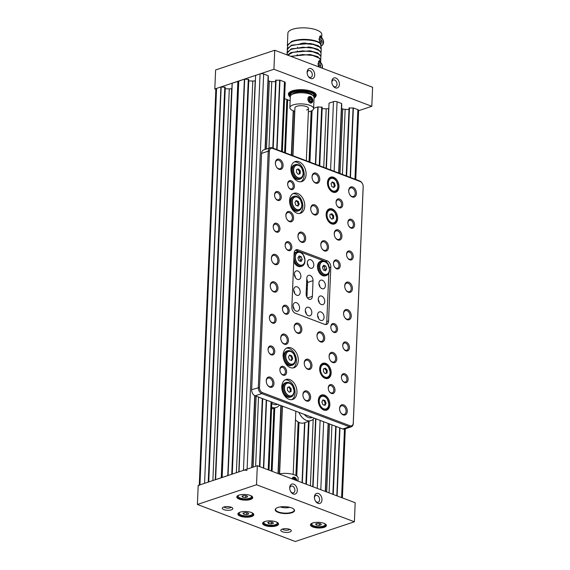<?xml version="1.0" encoding="UTF-8"?>
<svg xmlns="http://www.w3.org/2000/svg" width="570" height="570" viewBox="0 0 570 570"><rect width="100%" height="100%" fill="white"/><g stroke="black" fill="none" stroke-linecap="round" stroke-linejoin="round"><path stroke-width="0.85" d="M350.457 177.462L353.371 107.944L349.168 108.022M277.056 149.689L279.97 80.171L275.766 80.256M204.566 483.381L220.889 86.968L225.1 87.303M284.565 98.646L290.151 100.762M322.007 107.231L317.804 106.896L313.621 108.286M328.819 108.442L328.584 108.521A3.399 1.204 2.4 0 1 326.204 108.806L322.143 108.685A1.696 0.606 2.4 0 1 322.064 108.685M326.418 168.364L329.04 103.206M329.154 103.106L333.471 101.667L330.607 169.946M338.644 172.988L341.558 103.469L337.07 101.773A2.544 0.905 -177.6 0 0 333.471 101.667M341.558 103.469L338.901 173.088L341.758 104.873M341.608 108.514L342.734 108.941L340.026 173.515M342.428 174.42L345.156 109.362A3.399 1.204 2.4 0 1 342.734 108.941M345.156 109.362L348.99 109.476M353.371 107.944L357.867 109.639A2.544 0.905 2.4 0 1 358.644 110.338L355.751 179.457M220.889 86.968L216.571 88.407A2.544 0.905 -177.6 0 0 215.866 88.991L199.265 485.084M225.15 88.756A1.696 0.606 -177.6 0 0 225.228 88.756L208.748 481.921M212.881 480.546L229.297 88.877L225.228 88.756M229.297 88.877A3.399 1.204 -177.6 0 0 231.669 88.592L215.282 479.748M232.125 83.277L215.51 479.669L232.239 83.177L238.559 81.246L221.951 477.518M248.606 79.458L244.395 79.123L238.559 81.246M255.41 80.676L255.182 80.755A3.399 1.204 2.4 0 1 252.802 81.033L248.741 80.919A1.696 0.606 2.4 0 1 248.655 80.912M239.015 471.889L255.631 75.432M255.752 75.34L260.062 73.901L243.447 470.35A2.544 0.905 2.4 0 1 247.045 470.457M265.057 149.468L268.149 75.703L263.661 74A2.544 0.905 -177.6 0 0 260.062 73.901M268.149 75.703L265.321 149.383L268.356 77.1M268.199 80.74L269.332 81.168L266.489 148.991M268.962 148.172L271.748 81.596A3.399 1.204 2.4 0 1 269.332 81.168M271.748 81.596L275.588 81.71M279.97 80.171L284.459 81.873A2.544 0.905 2.4 0 1 285.242 82.564L282.342 151.691M239.129 471.789L243.447 470.35M222.029 477.532L228.078 475.537M221.474 477.717L215.51 479.726M204.274 483.417L199.956 484.856A2.544 0.905 2.4 0 0 199.251 485.441M287.016 99.743L284.801 152.618M274.092 408.177L271.455 471.069M307.116 72.162A5.265 3.598 -108.4 0 1 311.12 68.678A5.265 3.598 -108.4 0 1 314.704 75.026A5.265 3.598 -108.4 0 1 312.317 78.66A5.265 3.598 -108.4 0 1 308.299 76.409A5.265 3.598 -108.4 0 1 307.13 72.917A5.265 3.598 -108.4 0 1 307.116 72.162M308.121 76.116A3.562 2.437 71.6 0 0 310.864 77.37A3.562 2.437 71.6 0 0 312.303 74.962A3.562 2.437 71.6 0 0 308.605 70.602A3.562 2.437 71.6 0 0 307.166 73.017A3.562 2.437 71.6 0 0 307.166 73.252M331.833 81.51A5.265 3.598 -108.4 0 1 335.83 78.026A5.265 3.598 -108.4 0 1 339.414 84.381A5.265 3.598 -108.4 0 1 337.027 88.008A5.265 3.598 -108.4 0 1 333.008 85.757A5.265 3.598 -108.4 0 1 331.847 82.265A5.265 3.598 -108.4 0 1 331.833 81.51M332.83 85.471A3.562 2.437 71.6 0 0 335.58 86.718A3.562 2.437 71.6 0 0 337.02 84.31A3.562 2.437 71.6 0 0 333.322 79.957A3.562 2.437 71.6 0 0 331.882 82.365A3.562 2.437 71.6 0 0 331.875 82.6M288.783 95.325A13.922 4.945 2.4 0 1 289.51 92.233A13.922 4.945 2.4 0 1 292.267 90.851A13.922 4.945 2.4 0 1 315.246 93.309A13.922 4.945 2.4 0 1 315.709 96.451M289.681 92.098A13.58 4.824 -177.6 0 0 288.741 93.758L288.705 94.713A13.58 4.824 2.4 0 1 292.488 91.578A13.58 4.824 2.4 0 1 307.437 91.008A13.58 4.824 2.4 0 1 315.844 95.846A13.58 4.824 2.4 0 1 314.747 97.634A13.58 4.824 2.4 0 1 314.668 97.698M358.63 110.694L371.804 106.298L273.935 69.269L214.812 88.991L215.845 89.383M371.804 106.298L372.602 87.267L274.733 50.238L215.61 69.96L214.812 88.991M273.935 69.269L274.733 50.238M315.844 95.846L315.887 94.898A13.58 4.824 -177.6 0 0 315.089 93.166M289.824 531.995A5.265 1.867 2.4 0 1 283.133 532.01A5.265 1.867 2.4 0 1 281.202 529.644A5.265 1.867 2.4 0 1 282.243 529.124A5.265 1.867 2.4 0 1 290.928 530.05A5.265 1.867 2.4 0 1 289.824 531.995M282.57 529.024A3.562 1.268 -177.6 0 0 285.007 530.143A3.562 1.268 -177.6 0 0 288.669 529.943A3.562 1.268 -177.6 0 0 289.61 529.316M231.349 509.872A5.265 1.867 2.4 0 1 224.651 509.886A5.265 1.867 2.4 0 1 222.72 507.521A5.265 1.867 2.4 0 1 223.761 507.001A5.265 1.867 2.4 0 1 232.446 507.927A5.265 1.867 2.4 0 1 231.349 509.872M224.095 506.901A3.562 1.268 -177.6 0 0 226.532 508.02A3.562 1.268 -177.6 0 0 230.187 507.82A3.562 1.268 -177.6 0 0 231.128 507.193M322 499.861A5.265 3.598 -108.4 0 1 319.613 503.488A5.265 3.598 -108.4 0 1 315.595 501.237A5.265 3.598 -108.4 0 1 314.433 497.745A5.265 3.598 -108.4 0 1 314.419 496.99A5.265 3.598 -108.4 0 1 318.416 493.506A5.265 3.598 -108.4 0 1 322 499.861M315.417 500.952A3.562 2.437 71.6 0 0 318.167 502.199A3.562 2.437 71.6 0 0 319.606 499.79A3.562 2.437 71.6 0 0 315.908 495.437A3.562 2.437 71.6 0 0 314.469 497.845A3.562 2.437 71.6 0 0 314.462 498.08M297.291 490.514A5.265 3.598 -108.4 0 1 294.904 494.14A5.265 3.598 -108.4 0 1 290.885 491.889A5.265 3.598 -108.4 0 1 289.717 488.397A5.265 3.598 -108.4 0 1 289.703 487.642A5.265 3.598 -108.4 0 1 293.707 484.158A5.265 3.598 -108.4 0 1 297.291 490.514M290.707 491.604A3.562 2.437 71.6 0 0 293.45 492.851A3.562 2.437 71.6 0 0 294.889 490.442A3.562 2.437 71.6 0 0 291.192 486.089A3.562 2.437 71.6 0 0 289.752 488.497A3.562 2.437 71.6 0 0 289.752 488.732M250.522 499.47A7.98 2.836 2.4 0 1 240.369 499.498A7.98 2.836 2.4 0 1 237.441 495.907A7.98 2.836 2.4 0 1 239.022 495.116A7.98 2.836 2.4 0 1 252.189 496.527A7.98 2.836 2.4 0 1 250.522 499.47M237.612 495.779A7.638 2.715 -177.6 0 0 237.148 496.655A7.638 2.715 -177.6 0 0 241.88 499.384A7.638 2.715 -177.6 0 0 250.287 499.056A7.638 2.715 -177.6 0 0 252.417 497.297A7.638 2.715 -177.6 0 0 252.026 496.385M291.861 512.765A9.676 3.434 2.4 0 1 279.549 512.801A9.676 3.434 2.4 0 1 275.994 508.447A9.676 3.434 2.4 0 1 277.911 507.485A9.676 3.434 2.4 0 1 293.885 509.195A9.676 3.434 2.4 0 1 291.861 512.765M276.165 508.319A9.341 3.313 -177.6 0 0 275.567 509.416A9.341 3.313 -177.6 0 0 281.352 512.751A9.341 3.313 -177.6 0 0 291.626 512.359A9.341 3.313 -177.6 0 0 294.227 510.2A9.341 3.313 -177.6 0 0 293.721 509.053M251.598 516.527A7.98 2.836 2.4 0 1 241.445 516.555A7.98 2.836 2.4 0 1 238.517 512.964A7.98 2.836 2.4 0 1 240.098 512.181A7.98 2.836 2.4 0 1 253.265 513.584A7.98 2.836 2.4 0 1 251.598 516.527M238.695 512.836A7.638 2.715 -177.6 0 0 238.224 513.712A7.638 2.715 -177.6 0 0 242.955 516.441A7.638 2.715 -177.6 0 0 251.37 516.121A7.638 2.715 -177.6 0 0 253.493 514.354A7.638 2.715 -177.6 0 0 253.109 513.442M276.315 525.875A7.98 2.836 2.4 0 1 266.161 525.903A7.98 2.836 2.4 0 1 263.233 522.32A7.98 2.836 2.4 0 1 264.808 521.529A7.98 2.836 2.4 0 1 277.982 522.932A7.98 2.836 2.4 0 1 276.315 525.875M263.404 522.191A7.638 2.715 -177.6 0 0 262.941 523.068A7.638 2.715 -177.6 0 0 267.672 525.789A7.638 2.715 -177.6 0 0 276.079 525.469A7.638 2.715 -177.6 0 0 278.21 523.702A7.638 2.715 -177.6 0 0 277.818 522.79M324.173 527.328A7.98 2.836 2.4 0 1 314.02 527.357A7.98 2.836 2.4 0 1 311.092 523.773A7.98 2.836 2.4 0 1 312.666 522.982A7.98 2.836 2.4 0 1 325.841 524.393A7.98 2.836 2.4 0 1 324.173 527.328M311.263 523.645A7.638 2.715 -177.6 0 0 310.8 524.521A7.638 2.715 -177.6 0 0 315.531 527.243A7.638 2.715 -177.6 0 0 323.938 526.922A7.638 2.715 -177.6 0 0 326.069 525.155A7.638 2.715 -177.6 0 0 325.677 524.243M197.398 504.471L198.196 485.441L257.312 465.726L355.188 502.747L354.39 521.778L295.267 541.5L197.398 504.471L256.521 484.749L354.39 521.778M257.312 465.726L256.521 484.749M289.674 507.314A6.79 2.408 2.4 0 1 287.793 507.685A6.79 2.408 2.4 0 1 280.347 506.922M297.996 481.116L298.124 478.116A11.885 4.218 -177.6 0 0 291.641 474.055A11.885 4.218 -177.6 0 0 279.129 473.976M296.828 480.667A3.399 2.316 71.6 0 0 295.438 477.781A3.399 2.316 71.6 0 0 293.336 477.161A3.399 2.316 71.6 0 0 292.04 478.857M296.571 480.574A2.544 1.738 71.6 0 0 295.517 478.316A2.544 1.738 71.6 0 0 292.959 479.206M294.811 479.904L296.236 479.334L296.315 480.474M293.123 479.27L293.087 478.743L293.115 479.22L293.087 478.743L294.597 477.824L294.277 478.508L294.597 477.824L296.236 479.334M292.944 155.703L294.947 107.844A6.79 2.408 2.4 0 1 296.849 106.269A6.79 2.408 2.4 0 1 304.323 105.992A6.79 2.408 2.4 0 1 308.52 108.407A6.79 2.408 2.4 0 1 306.617 109.982M294.804 111.3A11.885 4.218 2.4 0 1 289.859 107.63L290.322 96.529A11.885 4.218 2.4 0 1 293.657 93.779A11.885 4.218 2.4 0 1 306.731 93.288A11.885 4.218 2.4 0 1 314.077 97.52L313.607 108.621A11.885 4.218 2.4 0 1 310.28 111.371A11.885 4.218 2.4 0 1 308.377 111.87M289.859 107.63A11.885 4.218 2.4 0 1 293.187 104.88A11.885 4.218 2.4 0 1 306.261 104.388A11.885 4.218 2.4 0 1 313.607 108.621M311.384 97.185A3.399 2.316 71.6 0 0 309.289 96.565A3.399 2.316 71.6 0 0 307.914 99.066A3.399 2.316 71.6 0 0 309.332 102.393A3.399 2.316 71.6 0 0 311.427 103.013A3.399 2.316 71.6 0 0 312.802 100.512A3.399 2.316 71.6 0 0 311.384 97.185M311.469 97.727A2.544 1.738 71.6 0 0 309.033 98.147A2.544 1.738 71.6 0 0 309.93 101.631A2.544 1.738 71.6 0 0 312.36 101.203A2.544 1.738 71.6 0 0 311.469 97.727M310.329 101.396L312.36 101.203L310.849 102.123L309.211 100.612L309.04 98.154L309.068 98.624L309.04 98.154L310.543 97.235L309.211 98.539L310.287 97.89M310.194 101.268L310.073 99.543L311.491 99.073L310.237 97.919M310.073 99.543L309.232 98.767M310.465 101.674L310.849 102.123L310.465 101.674M310.565 101.61L311.619 100.968L311.491 99.073L312.189 98.738L310.543 97.235L310.23 97.912M314.049 98.14A13.416 4.767 -177.6 0 0 314.59 97.769A13.416 4.767 -177.6 0 0 309.667 91.734A13.416 4.767 -177.6 0 0 292.602 91.784A13.416 4.767 -177.6 0 0 289.795 96.729A13.416 4.767 -177.6 0 0 290.301 97.149M289.546 94.827A12.732 4.524 -177.6 0 0 290.337 96.408M314.07 97.555A12.732 4.524 -177.6 0 0 314.989 95.974A12.732 4.524 -177.6 0 0 307.109 91.428A12.732 4.524 -177.6 0 0 293.094 91.97A12.732 4.524 -177.6 0 0 289.546 94.905A12.732 4.524 -177.6 0 0 290.322 96.565M313.6 96.259A11.543 4.097 -177.6 0 0 307.622 91.599A11.543 4.097 -177.6 0 0 293.963 91.898A11.543 4.097 -177.6 0 0 290.907 95.304M313.685 96.366A11.97 4.254 -177.6 0 0 314.198 94.656A11.97 4.254 -177.6 0 0 314.184 94.599A11.97 4.254 -177.6 0 0 313.899 94.029M314.077 97.406A12.732 4.524 -177.6 0 0 314.989 95.895M314.255 94.656L314.932 95.29M314.918 95.226L314.184 94.599M289.902 93.772L290.664 93.231A11.97 4.254 -177.6 0 0 290.814 95.411M290.793 93.06A11.97 4.254 -177.6 0 0 290.707 93.174L289.938 93.715M308.719 92.874A9.341 3.313 -177.6 0 0 296.051 92.34M289.717 96.658A13.58 4.824 2.4 0 1 289.645 96.587A13.58 4.824 2.4 0 1 288.705 94.713M292.31 94.328A10.189 3.62 2.4 0 1 294.925 92.661A10.189 3.62 2.4 0 1 305.214 92.084A10.189 3.62 2.4 0 1 312.282 95.162M278.025 523.061A7.638 2.715 2.4 0 1 277.647 523.438L276.927 524.008A6.89 2.444 2.4 0 1 273.201 525.177M267.807 524.949A6.89 2.444 2.4 0 1 265.827 524.407A6.89 2.444 2.4 0 1 264.188 523.481L263.525 522.847A7.638 2.715 2.4 0 1 263.176 522.441M273.479 523.267L272.652 522.22L269.767 521.864L267.715 522.548L268.534 523.595L271.42 523.951L273.479 523.267M271.498 522.077L271.42 523.951M268.591 522.255L268.534 523.595M325.883 524.514A7.638 2.715 2.4 0 1 325.506 524.899L324.786 525.469A6.89 2.444 2.4 0 1 321.06 526.63M313.685 525.861A6.89 2.444 2.4 0 1 312.046 524.934L311.384 524.3A7.638 2.715 2.4 0 1 311.035 523.894M321.338 524.721L320.511 523.68L317.625 523.317L315.573 524.008L316.393 525.048L319.278 525.405L321.338 524.721M319.357 523.531L319.278 525.405M316.45 523.709L316.393 525.048M241.117 515.059A6.89 2.444 2.4 0 1 239.478 514.126L238.809 513.499A7.638 2.715 2.4 0 1 238.467 513.093M253.308 513.712A7.638 2.715 2.4 0 1 252.93 514.09L252.218 514.66A6.89 2.444 2.4 0 1 248.484 515.829M242.998 513.199L243.825 514.247L246.71 514.603L248.762 513.919L247.936 512.872L245.057 512.516L242.998 513.199M243.882 512.907L243.825 514.247M246.789 512.729L246.71 514.603M240.034 498.002A6.89 2.444 2.4 0 1 238.403 497.069L237.733 496.442A7.638 2.715 2.4 0 1 237.391 496.028M252.232 496.655A7.638 2.715 2.4 0 1 251.855 497.033L251.135 497.603A6.89 2.444 2.4 0 1 247.409 498.771M241.922 496.142L242.749 497.19L245.627 497.546L247.686 496.862L246.86 495.815L243.974 495.458L241.922 496.142M242.806 495.85L242.749 497.19M245.706 495.672L245.627 497.546M313.778 44.581A5.094 3.627 -110.3 0 1 313.514 44.04M321.145 45.778L321.188 49.105M320.796 43.676C321.544 48.115 320.974 46.491 319.1 38.803L320.475 35.618L321.672 37.741M318.48 66.79L318.067 63.541L319.442 60.356L320.639 62.479L320.732 60.363L319.506 58.218L312.78 55.475L302.599 54.556L291.27 56.501M287.052 53.195L291.27 48.813L310.151 47.132L318.131 49.319L321.031 52.775M287.052 52.953L287.708 48.251L291.405 45.614L303.062 43.541L313.243 44.46L319.969 47.203L321.195 49.348L321.06 52.54M287.465 55.062L291.113 52.483L309.995 50.808L317.982 52.996L320.874 56.451M286.974 54.877L287.558 51.927L291.249 49.291L302.912 47.21L313.087 48.129L319.82 50.873L321.038 53.017L320.903 56.216M290.686 56.28L309.845 54.478L317.825 56.665L320.725 60.121M287.736 55.162L293.001 52.276L302.756 50.887L312.937 51.806L319.663 54.549L320.882 56.687L320.753 59.886M287.209 49.519L291.42 45.144L310.308 43.462L318.288 45.65L321.209 48.87M287.209 49.284L287.864 44.581L291.555 41.945C298.872 38.603 314.961 39.551 319.642 43.163L319.663 42.686L318.872 42.686M287.365 45.849L287.879 33.195A16.979 6.028 2.4 0 1 292.082 29.469A16.979 6.028 2.4 0 1 310.935 28.5A16.979 6.028 2.4 0 1 321.808 34.62L321.68 37.741M287.358 45.614L291.576 41.468C293.4 40.591 298.652 39.423 302.463 39.416C305.328 39.173 310.999 39.807 310.921 39.857C315.011 40.484 318.217 41.596 319.663 42.686M310.429 47.652L308.242 46.918M307.28 43.413A6.79 2.408 2.4 0 1 308.534 43.733M303.546 43.534L306.297 43.242A6.79 2.408 -177.6 0 0 303.518 43.056L300.39 43.669M319.969 43.406L321.623 42.928L321.786 40.655L320.312 38.931L319.093 39.287M320.176 43.349L320.333 41.197L321.786 40.655M319.1 39.38L320.312 38.931M320.333 41.197L319.115 39.772M320.575 67.588L320.689 65.237L319.093 63.605L318.06 64.047M319.214 67.075L319.236 65.771L318.089 64.602M319.236 65.771L320.689 65.237M296.144 311.106A4.496 3.078 -108.4 0 1 293.137 306.774A4.496 3.078 -108.4 0 1 294.897 302.642A4.496 3.078 -108.4 0 1 296.493 302.706A4.496 3.078 -108.4 0 1 299.499 307.038A4.496 3.078 -108.4 0 1 297.74 311.177A4.496 3.078 -108.4 0 1 296.144 311.106M296.806 295.253A4.496 3.078 -108.4 0 1 293.799 290.921A4.496 3.078 -108.4 0 1 295.559 286.781A4.496 3.078 -108.4 0 1 297.155 286.845A4.496 3.078 -108.4 0 1 300.162 291.177A4.496 3.078 -108.4 0 1 298.402 295.317A4.496 3.078 -108.4 0 1 296.806 295.253M297.469 279.393A4.496 3.078 -108.4 0 1 294.462 275.061A4.496 3.078 -108.4 0 1 296.222 270.921A4.496 3.078 -108.4 0 1 297.825 270.985A4.496 3.078 -108.4 0 1 300.832 275.324A4.496 3.078 -108.4 0 1 299.072 279.457A4.496 3.078 -108.4 0 1 297.469 279.393M352.353 197.006A5.351 3.655 -108.4 0 1 349.902 194.869A5.351 3.655 -108.4 0 1 348.719 191.32A5.351 3.655 -108.4 0 1 352.766 187.017A5.351 3.655 -108.4 0 1 356.414 193.465A5.351 3.655 -108.4 0 1 352.353 197.006M349.816 194.733A4.496 3.078 71.6 0 0 351.797 196.408A4.496 3.078 71.6 0 0 353.393 196.472A4.496 3.078 71.6 0 0 355.153 192.339A4.496 3.078 71.6 0 0 352.146 188.007A4.496 3.078 71.6 0 0 350.55 187.936A4.496 3.078 71.6 0 0 348.733 191.477M315.687 183.134A5.351 3.655 -108.4 0 1 313.243 181.004A5.351 3.655 -108.4 0 1 312.061 177.448A5.351 3.655 -108.4 0 1 316.108 173.145A5.351 3.655 -108.4 0 1 319.756 179.6A5.351 3.655 -108.4 0 1 315.687 183.134M313.158 180.868A4.496 3.078 71.6 0 0 315.132 182.542A4.496 3.078 71.6 0 0 316.735 182.607A4.496 3.078 71.6 0 0 318.495 178.467A4.496 3.078 71.6 0 0 315.488 174.135A4.496 3.078 71.6 0 0 313.885 174.071A4.496 3.078 71.6 0 0 312.068 177.612M314.362 214.854A5.351 3.655 -108.4 0 1 311.911 212.717A5.351 3.655 -108.4 0 1 310.728 209.169A5.351 3.655 -108.4 0 1 314.783 204.865A5.351 3.655 -108.4 0 1 318.423 211.313A5.351 3.655 -108.4 0 1 314.362 214.854M311.826 212.582A4.496 3.078 71.6 0 0 313.806 214.256A4.496 3.078 71.6 0 0 315.402 214.32A4.496 3.078 71.6 0 0 317.162 210.188A4.496 3.078 71.6 0 0 314.156 205.848A4.496 3.078 71.6 0 0 312.56 205.784A4.496 3.078 71.6 0 0 310.743 209.325M279.029 169.269A5.351 3.655 -108.4 0 1 276.578 167.131A5.351 3.655 -108.4 0 1 275.395 163.583A5.351 3.655 -108.4 0 1 279.45 159.279A5.351 3.655 -108.4 0 1 283.091 165.735A5.351 3.655 -108.4 0 1 279.029 169.269M276.493 166.996A4.496 3.078 71.6 0 0 278.474 168.67A4.496 3.078 71.6 0 0 280.077 168.734A4.496 3.078 71.6 0 0 281.837 164.602A4.496 3.078 71.6 0 0 278.83 160.27A4.496 3.078 71.6 0 0 277.227 160.198A4.496 3.078 71.6 0 0 275.41 163.74M289.51 221.644A5.351 3.655 -108.4 0 1 287.066 219.507A5.351 3.655 -108.4 0 1 285.876 215.959A5.351 3.655 -108.4 0 1 289.93 211.655A5.351 3.655 -108.4 0 1 293.571 218.103A5.351 3.655 -108.4 0 1 289.51 221.644M286.981 219.372A4.496 3.078 71.6 0 0 288.954 221.046A4.496 3.078 71.6 0 0 290.558 221.11A4.496 3.078 71.6 0 0 292.317 216.978A4.496 3.078 71.6 0 0 289.311 212.638A4.496 3.078 71.6 0 0 287.708 212.574A4.496 3.078 71.6 0 0 285.891 216.115M275.039 264.494A5.351 3.655 -108.4 0 1 272.588 262.357A5.351 3.655 -108.4 0 1 271.406 258.809A5.351 3.655 -108.4 0 1 275.46 254.505A5.351 3.655 -108.4 0 1 279.101 260.96A5.351 3.655 -108.4 0 1 275.039 264.494M272.503 262.221A4.496 3.078 71.6 0 0 274.483 263.903A4.496 3.078 71.6 0 0 276.087 263.967A4.496 3.078 71.6 0 0 277.839 259.827A4.496 3.078 71.6 0 0 274.84 255.495A4.496 3.078 71.6 0 0 273.237 255.431A4.496 3.078 71.6 0 0 271.42 258.972M301.608 242.25A5.351 3.655 -108.4 0 1 299.165 240.113A5.351 3.655 -108.4 0 1 297.975 236.564A5.351 3.655 -108.4 0 1 302.029 232.261A5.351 3.655 -108.4 0 1 305.677 238.709A5.351 3.655 -108.4 0 1 301.608 242.25M299.079 239.977A4.496 3.078 71.6 0 0 301.053 241.652A4.496 3.078 71.6 0 0 302.656 241.716A4.496 3.078 71.6 0 0 304.416 237.583A4.496 3.078 71.6 0 0 301.409 233.244A4.496 3.078 71.6 0 0 299.806 233.18A4.496 3.078 71.6 0 0 297.989 236.721M324.451 250.893A5.351 3.655 -108.4 0 1 322 248.755A5.351 3.655 -108.4 0 1 320.817 245.207A5.351 3.655 -108.4 0 1 324.871 240.896A5.351 3.655 -108.4 0 1 328.512 247.352A5.351 3.655 -108.4 0 1 324.451 250.893M321.915 248.62A4.496 3.078 71.6 0 0 323.895 250.294A4.496 3.078 71.6 0 0 325.498 250.358A4.496 3.078 71.6 0 0 327.258 246.219A4.496 3.078 71.6 0 0 324.252 241.887A4.496 3.078 71.6 0 0 322.649 241.822A4.496 3.078 71.6 0 0 320.832 245.364M337.875 239.941A5.351 3.655 -108.4 0 1 335.424 237.804A5.351 3.655 -108.4 0 1 334.241 234.256A5.351 3.655 -108.4 0 1 338.295 229.945A5.351 3.655 -108.4 0 1 341.936 236.4A5.351 3.655 -108.4 0 1 337.875 239.941M335.338 237.669A4.496 3.078 71.6 0 0 337.319 239.343A4.496 3.078 71.6 0 0 338.922 239.407A4.496 3.078 71.6 0 0 340.675 235.268A4.496 3.078 71.6 0 0 337.668 230.936A4.496 3.078 71.6 0 0 336.072 230.871A4.496 3.078 71.6 0 0 334.255 234.412M348.356 292.232A5.351 3.655 -108.4 0 1 345.912 290.094A5.351 3.655 -108.4 0 1 344.729 286.546A5.351 3.655 -108.4 0 1 348.776 282.243A5.351 3.655 -108.4 0 1 352.424 288.698A5.351 3.655 -108.4 0 1 348.356 292.232M345.826 289.959A4.496 3.078 71.6 0 0 347.807 291.633A4.496 3.078 71.6 0 0 349.403 291.705A4.496 3.078 71.6 0 0 351.163 287.565A4.496 3.078 71.6 0 0 348.156 283.233A4.496 3.078 71.6 0 0 346.553 283.169A4.496 3.078 71.6 0 0 344.736 286.71M347.208 319.67A5.351 3.655 -108.4 0 1 344.757 317.533A5.351 3.655 -108.4 0 1 343.575 313.985A5.351 3.655 -108.4 0 1 347.629 309.681A5.351 3.655 -108.4 0 1 351.27 316.129A5.351 3.655 -108.4 0 1 347.208 319.67M344.672 317.397A4.496 3.078 71.6 0 0 346.653 319.072A4.496 3.078 71.6 0 0 348.256 319.136A4.496 3.078 71.6 0 0 350.016 314.996A4.496 3.078 71.6 0 0 347.009 310.664A4.496 3.078 71.6 0 0 345.406 310.6A4.496 3.078 71.6 0 0 343.589 314.141M332.738 362.52A5.351 3.655 -108.4 0 1 330.286 360.382A5.351 3.655 -108.4 0 1 329.104 356.834A5.351 3.655 -108.4 0 1 333.151 352.531A5.351 3.655 -108.4 0 1 336.799 358.986A5.351 3.655 -108.4 0 1 332.738 362.52M330.201 360.247A4.496 3.078 71.6 0 0 332.182 361.921A4.496 3.078 71.6 0 0 333.778 361.993A4.496 3.078 71.6 0 0 335.538 357.853A4.496 3.078 71.6 0 0 332.531 353.521A4.496 3.078 71.6 0 0 330.935 353.457A4.496 3.078 71.6 0 0 329.118 356.998M343.218 414.896A5.351 3.655 -108.4 0 1 340.767 412.758A5.351 3.655 -108.4 0 1 339.585 409.21A5.351 3.655 -108.4 0 1 343.639 404.907A5.351 3.655 -108.4 0 1 347.28 411.362A5.351 3.655 -108.4 0 1 343.218 414.896M340.682 412.623A4.496 3.078 71.6 0 0 342.663 414.297A4.496 3.078 71.6 0 0 344.266 414.361A4.496 3.078 71.6 0 0 346.019 410.229A4.496 3.078 71.6 0 0 343.012 405.897A4.496 3.078 71.6 0 0 341.416 405.826A4.496 3.078 71.6 0 0 339.599 409.367M269.895 387.158A5.351 3.655 -108.4 0 1 267.451 385.021A5.351 3.655 -108.4 0 1 266.268 381.472A5.351 3.655 -108.4 0 1 270.315 377.169A5.351 3.655 -108.4 0 1 273.963 383.624A5.351 3.655 -108.4 0 1 269.895 387.158M267.366 384.885A4.496 3.078 71.6 0 0 269.346 386.56A4.496 3.078 71.6 0 0 270.942 386.624A4.496 3.078 71.6 0 0 272.702 382.491A4.496 3.078 71.6 0 0 269.695 378.159A4.496 3.078 71.6 0 0 268.092 378.088A4.496 3.078 71.6 0 0 266.276 381.629M306.56 401.031A5.351 3.655 -108.4 0 1 304.109 398.893A5.351 3.655 -108.4 0 1 302.927 395.345A5.351 3.655 -108.4 0 1 306.974 391.034A5.351 3.655 -108.4 0 1 310.621 397.49A5.351 3.655 -108.4 0 1 306.56 401.031M304.024 398.758A4.496 3.078 71.6 0 0 306.005 400.432A4.496 3.078 71.6 0 0 307.601 400.496A4.496 3.078 71.6 0 0 309.36 396.357A4.496 3.078 71.6 0 0 306.354 392.025A4.496 3.078 71.6 0 0 304.758 391.961A4.496 3.078 71.6 0 0 302.941 395.502M307.886 369.31A5.351 3.655 -108.4 0 1 305.442 367.173A5.351 3.655 -108.4 0 1 304.252 363.624A5.351 3.655 -108.4 0 1 308.306 359.321A5.351 3.655 -108.4 0 1 311.947 365.776A5.351 3.655 -108.4 0 1 307.886 369.31M305.356 367.037A4.496 3.078 71.6 0 0 307.33 368.712A4.496 3.078 71.6 0 0 308.933 368.783A4.496 3.078 71.6 0 0 310.693 364.643A4.496 3.078 71.6 0 0 307.686 360.311A4.496 3.078 71.6 0 0 306.083 360.247A4.496 3.078 71.6 0 0 304.266 363.788M320.639 341.915A5.351 3.655 -108.4 0 1 318.188 339.777A5.351 3.655 -108.4 0 1 317.006 336.229A5.351 3.655 -108.4 0 1 321.053 331.925A5.351 3.655 -108.4 0 1 324.701 338.381A5.351 3.655 -108.4 0 1 320.639 341.915M318.103 339.642A4.496 3.078 71.6 0 0 320.084 341.316A4.496 3.078 71.6 0 0 321.68 341.387A4.496 3.078 71.6 0 0 323.439 337.248A4.496 3.078 71.6 0 0 320.433 332.916A4.496 3.078 71.6 0 0 318.837 332.852A4.496 3.078 71.6 0 0 317.02 336.393M297.796 333.272A5.351 3.655 -108.4 0 1 295.346 331.134A5.351 3.655 -108.4 0 1 294.163 327.586A5.351 3.655 -108.4 0 1 298.217 323.283A5.351 3.655 -108.4 0 1 301.858 329.738A5.351 3.655 -108.4 0 1 297.796 333.272M295.26 330.999A4.496 3.078 71.6 0 0 297.241 332.68A4.496 3.078 71.6 0 0 298.844 332.745A4.496 3.078 71.6 0 0 300.597 328.605A4.496 3.078 71.6 0 0 297.59 324.273A4.496 3.078 71.6 0 0 295.994 324.209A4.496 3.078 71.6 0 0 294.177 327.75M284.373 344.223A5.351 3.655 -108.4 0 1 281.922 342.086A5.351 3.655 -108.4 0 1 280.739 338.537A5.351 3.655 -108.4 0 1 284.793 334.234A5.351 3.655 -108.4 0 1 288.434 340.689A5.351 3.655 -108.4 0 1 284.373 344.223M281.837 341.95A4.496 3.078 71.6 0 0 283.817 343.632A4.496 3.078 71.6 0 0 285.42 343.696A4.496 3.078 71.6 0 0 287.18 339.556A4.496 3.078 71.6 0 0 284.173 335.224A4.496 3.078 71.6 0 0 282.57 335.16A4.496 3.078 71.6 0 0 280.754 338.701M273.892 291.933A5.351 3.655 -108.4 0 1 271.441 289.795A5.351 3.655 -108.4 0 1 270.258 286.247A5.351 3.655 -108.4 0 1 274.305 281.943A5.351 3.655 -108.4 0 1 277.953 288.392A5.351 3.655 -108.4 0 1 273.892 291.933M271.356 289.66A4.496 3.078 71.6 0 0 273.336 291.334A4.496 3.078 71.6 0 0 274.932 291.398A4.496 3.078 71.6 0 0 276.692 287.266A4.496 3.078 71.6 0 0 273.685 282.927A4.496 3.078 71.6 0 0 272.089 282.863A4.496 3.078 71.6 0 0 270.273 286.404M323.781 410.044A7.98 5.458 -108.4 0 1 318.452 402.356A7.98 5.458 -108.4 0 1 321.573 395.017A7.98 5.458 -108.4 0 1 324.408 395.131A7.98 5.458 -108.4 0 1 329.738 402.819A7.98 5.458 -108.4 0 1 326.624 410.158A7.98 5.458 -108.4 0 1 323.781 410.044M320.675 395.459A7.98 5.458 -108.4 0 1 321.473 395.487M325.114 378.323A7.98 5.458 -108.4 0 1 319.784 370.643A7.98 5.458 -108.4 0 1 322.898 363.304A7.98 5.458 -108.4 0 1 325.741 363.418A7.98 5.458 -108.4 0 1 331.07 371.106A7.98 5.458 -108.4 0 1 327.95 378.444A7.98 5.458 -108.4 0 1 325.114 378.323M322 363.738A7.98 5.458 -108.4 0 1 322.805 363.774M288.962 399.285A10.524 7.196 -108.4 0 1 281.929 389.146A10.524 7.196 -108.4 0 1 286.047 379.47A10.524 7.196 -108.4 0 1 289.788 379.62A10.524 7.196 -108.4 0 1 296.82 389.759A10.524 7.196 -108.4 0 1 292.709 399.442A10.524 7.196 -108.4 0 1 288.962 399.285M285.135 379.876A10.524 7.196 -108.4 0 1 287.907 380.247A10.524 7.196 -108.4 0 1 294.818 389.68A10.524 7.196 -108.4 0 1 291.733 399.655M290.294 367.572A10.524 7.196 -108.4 0 1 283.262 357.433A10.524 7.196 -108.4 0 1 287.373 347.75A10.524 7.196 -108.4 0 1 291.12 347.907A10.524 7.196 -108.4 0 1 298.153 358.046A10.524 7.196 -108.4 0 1 294.035 367.721A10.524 7.196 -108.4 0 1 290.294 367.572M286.468 348.163A10.524 7.196 -108.4 0 1 289.239 348.534A10.524 7.196 -108.4 0 1 296.151 357.96A10.524 7.196 -108.4 0 1 293.065 367.942M339.221 207.744A4.667 3.192 -108.4 0 1 337.084 205.884A4.667 3.192 -108.4 0 1 336.051 202.785A4.667 3.192 -108.4 0 1 339.585 199.023A4.667 3.192 -108.4 0 1 342.769 204.659A4.667 3.192 -108.4 0 1 339.221 207.744M336.998 205.742A3.819 2.615 71.6 0 0 338.666 207.152A3.819 2.615 71.6 0 0 340.026 207.209A3.819 2.615 71.6 0 0 341.523 203.69A3.819 2.615 71.6 0 0 338.965 200.013A3.819 2.615 71.6 0 0 337.611 199.956A3.819 2.615 71.6 0 0 336.065 202.941M351.049 228.086A4.667 3.192 -108.4 0 1 348.911 226.219A4.667 3.192 -108.4 0 1 347.878 223.127A4.667 3.192 -108.4 0 1 351.412 219.364A4.667 3.192 -108.4 0 1 354.597 225A4.667 3.192 -108.4 0 1 351.049 228.086M348.826 226.083A3.819 2.615 71.6 0 0 350.493 227.494A3.819 2.615 71.6 0 0 351.854 227.544A3.819 2.615 71.6 0 0 353.343 224.031A3.819 2.615 71.6 0 0 350.792 220.355A3.819 2.615 71.6 0 0 349.431 220.298A3.819 2.615 71.6 0 0 347.892 223.283M349.716 259.806A4.667 3.192 -108.4 0 1 347.579 257.939A4.667 3.192 -108.4 0 1 346.546 254.84A4.667 3.192 -108.4 0 1 350.08 251.085A4.667 3.192 -108.4 0 1 353.265 256.714A4.667 3.192 -108.4 0 1 349.716 259.806M347.493 257.804A3.819 2.615 71.6 0 0 349.161 259.208A3.819 2.615 71.6 0 0 350.522 259.264A3.819 2.615 71.6 0 0 352.018 255.752A3.819 2.615 71.6 0 0 349.46 252.068A3.819 2.615 71.6 0 0 348.106 252.018A3.819 2.615 71.6 0 0 346.56 255.004M336.663 268.798A4.667 3.192 -108.4 0 1 334.526 266.938A4.667 3.192 -108.4 0 1 333.493 263.839A4.667 3.192 -108.4 0 1 337.027 260.077A4.667 3.192 -108.4 0 1 340.212 265.713A4.667 3.192 -108.4 0 1 336.663 268.798M334.44 266.796A3.819 2.615 71.6 0 0 336.108 268.206A3.819 2.615 71.6 0 0 337.469 268.256A3.819 2.615 71.6 0 0 338.958 264.744A3.819 2.615 71.6 0 0 336.407 261.067A3.819 2.615 71.6 0 0 335.053 261.01A3.819 2.615 71.6 0 0 333.507 263.995M333.999 332.388A4.667 3.192 -108.4 0 1 331.861 330.529A4.667 3.192 -108.4 0 1 330.828 327.429A4.667 3.192 -108.4 0 1 334.362 323.667A4.667 3.192 -108.4 0 1 337.547 329.303A4.667 3.192 -108.4 0 1 333.999 332.388M331.776 330.386A3.819 2.615 71.6 0 0 333.443 331.797A3.819 2.615 71.6 0 0 334.804 331.847A3.819 2.615 71.6 0 0 336.293 328.334A3.819 2.615 71.6 0 0 333.742 324.658A3.819 2.615 71.6 0 0 332.381 324.601A3.819 2.615 71.6 0 0 330.842 327.586M345.905 350.828A4.667 3.192 -108.4 0 1 343.767 348.961A4.667 3.192 -108.4 0 1 342.734 345.869A4.667 3.192 -108.4 0 1 346.268 342.107A4.667 3.192 -108.4 0 1 349.453 347.743A4.667 3.192 -108.4 0 1 345.905 350.828M343.682 348.826A3.819 2.615 71.6 0 0 345.349 350.229A3.819 2.615 71.6 0 0 346.71 350.286A3.819 2.615 71.6 0 0 348.199 346.774A3.819 2.615 71.6 0 0 345.648 343.097A3.819 2.615 71.6 0 0 344.287 343.04A3.819 2.615 71.6 0 0 342.748 346.026M344.572 382.548A4.667 3.192 -108.4 0 1 342.435 380.682A4.667 3.192 -108.4 0 1 341.402 377.582A4.667 3.192 -108.4 0 1 344.935 373.82A4.667 3.192 -108.4 0 1 348.12 379.456A4.667 3.192 -108.4 0 1 344.572 382.548M342.349 380.546A3.819 2.615 71.6 0 0 344.016 381.95A3.819 2.615 71.6 0 0 345.377 382.007A3.819 2.615 71.6 0 0 346.873 378.494A3.819 2.615 71.6 0 0 344.316 374.811A3.819 2.615 71.6 0 0 342.962 374.754A3.819 2.615 71.6 0 0 341.416 377.739M331.441 393.443A4.667 3.192 -108.4 0 1 329.303 391.576A4.667 3.192 -108.4 0 1 328.27 388.483A4.667 3.192 -108.4 0 1 331.804 384.722A4.667 3.192 -108.4 0 1 334.989 390.357A4.667 3.192 -108.4 0 1 331.441 393.443M329.218 391.44A3.819 2.615 71.6 0 0 330.885 392.851A3.819 2.615 71.6 0 0 332.246 392.901A3.819 2.615 71.6 0 0 333.735 389.388A3.819 2.615 71.6 0 0 331.184 385.712A3.819 2.615 71.6 0 0 329.823 385.655A3.819 2.615 71.6 0 0 328.284 388.64M283.076 375.153A4.667 3.192 -108.4 0 1 280.939 373.286A4.667 3.192 -108.4 0 1 279.906 370.186A4.667 3.192 -108.4 0 1 283.44 366.424A4.667 3.192 -108.4 0 1 286.625 372.06A4.667 3.192 -108.4 0 1 283.076 375.153M280.853 373.143A3.819 2.615 71.6 0 0 282.52 374.554A3.819 2.615 71.6 0 0 283.881 374.611A3.819 2.615 71.6 0 0 285.378 371.099A3.819 2.615 71.6 0 0 282.82 367.415A3.819 2.615 71.6 0 0 281.466 367.358A3.819 2.615 71.6 0 0 279.92 370.343M271.256 354.811A4.667 3.192 -108.4 0 1 269.118 352.944A4.667 3.192 -108.4 0 1 268.085 349.845A4.667 3.192 -108.4 0 1 271.619 346.083A4.667 3.192 -108.4 0 1 274.797 351.719A4.667 3.192 -108.4 0 1 271.256 354.811M269.033 352.809A3.819 2.615 71.6 0 0 270.7 354.212A3.819 2.615 71.6 0 0 272.054 354.269A3.819 2.615 71.6 0 0 273.55 350.757A3.819 2.615 71.6 0 0 270.999 347.073A3.819 2.615 71.6 0 0 269.639 347.016A3.819 2.615 71.6 0 0 268.099 350.009M272.581 323.09A4.667 3.192 -108.4 0 1 270.444 321.224A4.667 3.192 -108.4 0 1 269.411 318.131A4.667 3.192 -108.4 0 1 272.952 314.369A4.667 3.192 -108.4 0 1 276.129 320.005A4.667 3.192 -108.4 0 1 272.581 323.09M270.358 321.088A3.819 2.615 71.6 0 0 272.025 322.492A3.819 2.615 71.6 0 0 273.386 322.549A3.819 2.615 71.6 0 0 274.882 319.036A3.819 2.615 71.6 0 0 272.325 315.36A3.819 2.615 71.6 0 0 270.971 315.303A3.819 2.615 71.6 0 0 269.425 318.288M285.634 314.099A4.667 3.192 -108.4 0 1 283.497 312.232A4.667 3.192 -108.4 0 1 282.464 309.132A4.667 3.192 -108.4 0 1 286.005 305.37A4.667 3.192 -108.4 0 1 289.182 311.006A4.667 3.192 -108.4 0 1 285.634 314.099M283.411 312.096A3.819 2.615 71.6 0 0 285.078 313.5A3.819 2.615 71.6 0 0 286.439 313.557A3.819 2.615 71.6 0 0 287.935 310.044A3.819 2.615 71.6 0 0 285.378 306.361A3.819 2.615 71.6 0 0 284.024 306.304A3.819 2.615 71.6 0 0 282.478 309.296M288.299 250.508A4.667 3.192 -108.4 0 1 286.161 248.641A4.667 3.192 -108.4 0 1 285.128 245.542A4.667 3.192 -108.4 0 1 288.669 241.78A4.667 3.192 -108.4 0 1 291.847 247.416A4.667 3.192 -108.4 0 1 288.299 250.508M286.076 248.506A3.819 2.615 71.6 0 0 287.75 249.909A3.819 2.615 71.6 0 0 289.104 249.966A3.819 2.615 71.6 0 0 290.6 246.454A3.819 2.615 71.6 0 0 288.049 242.77A3.819 2.615 71.6 0 0 286.689 242.713A3.819 2.615 71.6 0 0 285.142 245.698M276.4 232.068A4.667 3.192 -108.4 0 1 274.263 230.202A4.667 3.192 -108.4 0 1 273.23 227.102A4.667 3.192 -108.4 0 1 276.764 223.347A4.667 3.192 -108.4 0 1 279.948 228.976A4.667 3.192 -108.4 0 1 276.4 232.068M274.177 230.066A3.819 2.615 71.6 0 0 275.844 231.47A3.819 2.615 71.6 0 0 277.198 231.527A3.819 2.615 71.6 0 0 278.694 228.014A3.819 2.615 71.6 0 0 276.144 224.331A3.819 2.615 71.6 0 0 274.783 224.281A3.819 2.615 71.6 0 0 273.244 227.266M277.725 200.348A4.667 3.192 -108.4 0 1 275.588 198.488A4.667 3.192 -108.4 0 1 274.555 195.389A4.667 3.192 -108.4 0 1 278.096 191.627A4.667 3.192 -108.4 0 1 281.274 197.263A4.667 3.192 -108.4 0 1 277.725 200.348M275.502 198.346A3.819 2.615 71.6 0 0 277.17 199.757A3.819 2.615 71.6 0 0 278.531 199.806A3.819 2.615 71.6 0 0 280.027 196.294A3.819 2.615 71.6 0 0 277.469 192.617A3.819 2.615 71.6 0 0 276.115 192.56A3.819 2.615 71.6 0 0 274.569 195.546M290.864 189.454A4.667 3.192 -108.4 0 1 288.726 187.587A4.667 3.192 -108.4 0 1 287.686 184.488A4.667 3.192 -108.4 0 1 291.227 180.733A4.667 3.192 -108.4 0 1 294.405 186.362A4.667 3.192 -108.4 0 1 290.864 189.454M288.641 187.452A3.819 2.615 71.6 0 0 290.308 188.855A3.819 2.615 71.6 0 0 291.662 188.912A3.819 2.615 71.6 0 0 293.158 185.4A3.819 2.615 71.6 0 0 290.607 181.716A3.819 2.615 71.6 0 0 289.246 181.659A3.819 2.615 71.6 0 0 287.7 184.652M333.543 177.242A7.98 5.458 71.6 0 0 330.707 177.127A7.98 5.458 71.6 0 0 327.586 184.466A7.98 5.458 71.6 0 0 332.916 192.154A7.98 5.458 71.6 0 0 335.751 192.268A7.98 5.458 71.6 0 0 338.872 184.929A7.98 5.458 71.6 0 0 333.543 177.242M330.607 177.598A7.98 5.458 71.6 0 0 329.802 177.569M332.21 208.962A7.98 5.458 71.6 0 0 329.375 208.841A7.98 5.458 71.6 0 0 326.254 216.18A7.98 5.458 71.6 0 0 331.59 223.868A7.98 5.458 71.6 0 0 334.426 223.982A7.98 5.458 71.6 0 0 337.547 216.643A7.98 5.458 71.6 0 0 332.21 208.962M329.282 209.318A7.98 5.458 71.6 0 0 328.477 209.283M298.922 161.73A10.524 7.196 71.6 0 0 295.174 161.574A10.524 7.196 71.6 0 0 291.063 171.257A10.524 7.196 71.6 0 0 298.096 181.395A10.524 7.196 71.6 0 0 301.836 181.552A10.524 7.196 71.6 0 0 305.955 171.869A10.524 7.196 71.6 0 0 298.922 161.73M300.867 181.766A10.524 7.196 71.6 0 0 303.953 171.791A10.524 7.196 71.6 0 0 297.041 162.357A10.524 7.196 71.6 0 0 294.27 161.987M297.59 193.444A10.524 7.196 71.6 0 0 293.849 193.294A10.524 7.196 71.6 0 0 289.731 202.97A10.524 7.196 71.6 0 0 296.763 213.109A10.524 7.196 71.6 0 0 300.511 213.266A10.524 7.196 71.6 0 0 304.622 203.583A10.524 7.196 71.6 0 0 297.59 193.444M299.535 213.486A10.524 7.196 71.6 0 0 302.62 203.504A10.524 7.196 71.6 0 0 295.709 194.078A10.524 7.196 71.6 0 0 292.937 193.7M309.083 299.221A4.332 2.957 71.6 0 0 310.629 299.286A4.332 2.957 71.6 0 0 312.374 296.357L313.03 280.654A4.332 2.957 71.6 0 0 308.541 275.367A4.332 2.957 71.6 0 0 306.795 278.295L306.133 293.999A4.332 2.957 71.6 0 0 309.083 299.221M308.748 307.337A4.496 3.078 71.6 0 0 307.144 307.273A4.496 3.078 71.6 0 0 305.385 311.412A4.496 3.078 71.6 0 0 308.391 315.744A4.496 3.078 71.6 0 0 309.995 315.809A4.496 3.078 71.6 0 0 311.754 311.669A4.496 3.078 71.6 0 0 308.748 307.337M320.995 311.975A4.496 3.078 71.6 0 0 319.399 311.911A4.496 3.078 71.6 0 0 317.64 316.044A4.496 3.078 71.6 0 0 320.646 320.376A4.496 3.078 71.6 0 0 322.242 320.447A4.496 3.078 71.6 0 0 324.002 316.307A4.496 3.078 71.6 0 0 320.995 311.975M321.665 296.115A4.496 3.078 71.6 0 0 320.062 296.051A4.496 3.078 71.6 0 0 318.302 300.19A4.496 3.078 71.6 0 0 321.309 304.522A4.496 3.078 71.6 0 0 322.912 304.587A4.496 3.078 71.6 0 0 324.672 300.447A4.496 3.078 71.6 0 0 321.665 296.115M322.328 280.255A4.496 3.078 71.6 0 0 320.725 280.191A4.496 3.078 71.6 0 0 318.972 284.33A4.496 3.078 71.6 0 0 321.972 288.662A4.496 3.078 71.6 0 0 323.575 288.726A4.496 3.078 71.6 0 0 325.335 284.594A4.496 3.078 71.6 0 0 322.328 280.255M310.743 259.763A4.496 3.078 71.6 0 0 309.139 259.699A4.496 3.078 71.6 0 0 307.38 263.839A4.496 3.078 71.6 0 0 310.386 268.171A4.496 3.078 71.6 0 0 311.99 268.235A4.496 3.078 71.6 0 0 313.742 264.095A4.496 3.078 71.6 0 0 310.743 259.763M363.147 186.069L363.176 186.376A5.094 3.484 -108.4 0 1 363.183 187.103L353.279 423.389A5.094 3.484 -108.4 0 1 351.22 426.83A5.094 3.484 -108.4 0 1 349.41 426.759L261.78 393.606A5.094 3.484 -108.4 0 1 258.31 387.457L268.206 151.178A5.094 3.484 -108.4 0 1 270.266 147.73A5.094 3.484 -108.4 0 1 272.082 147.808L359.713 180.961A5.094 3.484 -108.4 0 1 362.043 182.991L362.214 183.255A4.247 2.9 71.6 0 0 360.269 181.559L272.631 148.407A4.247 2.9 71.6 0 0 269.411 151.214L259.507 387.493A4.247 2.9 71.6 0 0 262.399 392.616L350.03 425.769A4.247 2.9 71.6 0 0 353.257 422.961L363.161 186.675A4.247 2.9 71.6 0 0 363.147 186.069A4.247 2.9 71.6 0 0 362.214 183.255M269.411 151.214L268.206 151.178L261.566 153.394L251.662 389.673L259.507 387.493M262.399 392.616L261.78 393.606L255.139 395.822L342.769 428.975L349.41 426.759L350.03 425.769M325.555 324.551A5.094 3.484 71.6 0 0 326.788 321.58L328.555 320.988L330.814 267.073L329.268 267.587M328.555 320.988A5.094 3.484 -108.4 0 1 326.496 324.43A5.094 3.484 -108.4 0 1 324.686 324.358L295.324 313.251A5.094 3.484 -108.4 0 1 291.854 307.102L294.113 253.187A5.094 3.484 -108.4 0 1 296.172 249.745A5.094 3.484 -108.4 0 1 297.982 249.817L296.215 250.408A5.094 3.484 71.6 0 0 295.346 250.209M329.011 266.653A5.094 3.484 71.6 0 0 325.577 261.516L327.344 260.925L297.982 249.817M327.344 260.925A5.094 3.484 -108.4 0 1 330.814 267.073M293.087 306.318A4.496 3.078 -108.4 0 1 294.084 309.318M293.75 290.465A4.496 3.078 -108.4 0 1 294.747 293.457M294.412 274.605A4.496 3.078 -108.4 0 1 295.41 277.597M306.339 313.949A4.496 3.078 71.6 0 0 305.335 310.956M318.587 318.587A4.496 3.078 71.6 0 0 317.59 315.595M319.25 302.727A4.496 3.078 71.6 0 0 318.252 299.735M319.92 286.867A4.496 3.078 71.6 0 0 318.922 283.874M306.952 297.234L307.565 282.478A4.332 2.957 71.6 0 0 306.753 279.243M308.327 266.361A8.486 5.807 71.6 0 0 308.327 266.368A4.496 3.078 71.6 0 0 307.33 263.383M351.22 426.83L344.579 429.046A5.094 3.484 -108.4 0 1 342.769 428.975M255.139 395.822A5.094 3.484 -108.4 0 1 251.662 389.673M261.566 153.394A5.094 3.484 -108.4 0 1 263.625 149.946L270.266 147.73M325.577 261.516L296.215 250.408M326.788 321.58L328.819 273.187M333.443 224.174A7.98 5.458 71.6 0 0 334.063 223.661M334.768 192.453A7.98 5.458 71.6 0 0 335.395 191.947M327.593 378.124A7.98 5.458 -108.4 0 1 326.966 378.63M326.261 409.837A7.98 5.458 -108.4 0 1 325.641 410.343M294.156 391.433A7.595 5.194 -108.4 0 1 291.078 396.898A7.595 5.194 -108.4 0 1 283.19 387.942A7.595 5.194 -108.4 0 1 286.268 382.477A7.595 5.194 -108.4 0 1 292.446 385.626L292.595 385.854A6.847 4.681 -108.4 0 1 294.106 390.4A6.847 4.681 -108.4 0 1 294.134 391.084A6.847 4.681 -108.4 0 1 289.147 395.993A6.847 4.681 -108.4 0 1 284.245 387.942A6.847 4.681 -108.4 0 1 287.259 382.947A6.847 4.681 -108.4 0 1 292.595 385.854L294.127 390.671A7.595 5.194 -108.4 0 1 294.156 391.433M287.408 390.3L287.43 387.514L289.275 386.709L291.106 388.683L291.085 391.469L289.239 392.274L287.408 390.3M291.085 391.469L290.208 391.761L290.223 388.982L288.456 387.073M289.182 392.21L290.208 391.761M291.106 388.683L290.223 388.982M319.67 396.399A7.595 5.194 -108.4 0 1 320.988 395.616A7.595 5.194 -108.4 0 1 323.161 395.559A7.595 5.194 -108.4 0 1 327.166 398.765L327.315 398.993A6.847 4.681 -108.4 0 1 328.826 403.531A6.847 4.681 -108.4 0 1 324.116 409.196A6.847 4.681 -108.4 0 1 318.972 401.401A6.847 4.681 -108.4 0 1 323.703 396.107A6.847 4.681 -108.4 0 1 327.315 398.993L328.847 403.802A7.595 5.194 -108.4 0 1 325.798 410.03A7.595 5.194 -108.4 0 1 324.273 410.201M322.841 399.926L324.964 400.461L326.097 403.161L325.114 405.327L322.998 404.793L321.858 402.092L322.841 399.926M324.964 400.461L322.634 400.389M326.097 403.161L325.221 403.453L324.081 400.753M324.444 405.156L325.221 403.453M304.287 414.418A10.381 7.097 71.6 0 0 312.303 417.447M295.467 419.855A12.932 8.842 71.6 0 0 304.152 422.869L310.971 420.596A12.932 8.842 -108.4 0 1 298.972 412.402M314.205 418.166A12.932 8.842 -108.4 0 1 310.971 420.596M320.995 364.679A7.595 5.194 -108.4 0 1 322.314 363.902A7.595 5.194 -108.4 0 1 328.498 367.044L330.158 371.818A6.847 4.681 -108.4 0 1 330.173 372.801A6.847 4.681 -108.4 0 1 324.971 377.333A6.847 4.681 -108.4 0 1 320.304 369.068A6.847 4.681 -108.4 0 1 323.411 364.344A6.847 4.681 -108.4 0 1 328.641 367.272A6.847 4.681 -108.4 0 1 330.158 371.818L330.18 372.089A7.595 5.194 -108.4 0 1 330.194 373.179A7.595 5.194 -108.4 0 1 327.123 378.316A7.595 5.194 -108.4 0 1 325.598 378.48M323.418 371.59L323.532 368.84L325.42 368.163L327.201 370.229L327.087 372.98L325.192 373.656L323.418 371.59M327.087 372.98L326.204 373.272L326.318 370.529L324.558 368.476M325.178 373.642L326.204 373.272M327.201 370.229L326.318 370.529M327.472 210.223A7.595 5.194 -108.4 0 1 328.79 209.439A7.595 5.194 -108.4 0 1 334.968 212.589L335.117 212.817A6.847 4.681 -108.4 0 1 336.635 217.362A6.847 4.681 -108.4 0 1 336.649 218.346A6.847 4.681 -108.4 0 1 331.448 222.87A6.847 4.681 -108.4 0 1 326.781 214.612A6.847 4.681 -108.4 0 1 329.887 209.888A6.847 4.681 -108.4 0 1 335.117 212.817L336.649 217.633A7.595 5.194 -108.4 0 1 336.671 218.723A7.595 5.194 -108.4 0 1 333.6 223.86A7.595 5.194 -108.4 0 1 332.075 224.024M333.678 215.773L333.557 218.524L331.669 219.201L329.887 217.134L330.002 214.384L331.897 213.707L333.678 215.773L332.794 216.066L331.028 214.021M333.557 218.524L332.68 218.816L332.794 216.066M331.655 219.186L332.68 218.816M328.797 178.51A7.595 5.194 -108.4 0 1 330.123 177.726A7.595 5.194 -108.4 0 1 333.343 178.068A7.595 5.194 -108.4 0 1 336.3 180.875L336.442 181.103A6.847 4.681 -108.4 0 1 337.96 185.642A6.847 4.681 -108.4 0 1 332.303 190.95A6.847 4.681 -108.4 0 1 328.156 182.286A6.847 4.681 -108.4 0 1 333.785 178.574A6.847 4.681 -108.4 0 1 336.442 181.103L337.982 185.913A7.595 5.194 -108.4 0 1 334.925 192.14A7.595 5.194 -108.4 0 1 333.4 192.311M332.339 181.908L334.433 182.97L335.21 185.799L333.885 187.566L331.79 186.511L331.013 183.675L332.339 181.908M334.433 182.97L333.557 183.262L331.932 182.443M335.21 185.799L334.326 186.091L333.557 183.262M333.407 187.323L334.326 186.091M295.459 358.95A7.595 5.194 -108.4 0 1 292.403 365.178A7.595 5.194 -108.4 0 1 285.121 359.756A7.595 5.194 -108.4 0 1 287.594 350.764A7.595 5.194 -108.4 0 1 293.778 353.913L293.921 354.141A6.847 4.681 -108.4 0 1 294.918 356.193A6.847 4.681 -108.4 0 1 295.438 358.68A6.847 4.681 -108.4 0 1 291.911 364.451A6.847 4.681 -108.4 0 1 286.119 359.406A6.847 4.681 -108.4 0 1 287.558 351.697A6.847 4.681 -108.4 0 1 293.921 354.141L295.459 358.95M289.439 359.763L288.47 356.984L289.617 354.996L291.74 355.787L292.709 358.566L291.555 360.554L289.439 359.763M292.709 358.566L291.826 358.858L290.857 356.086L289.325 355.509M290.971 360.333L291.826 358.858M291.74 355.787L290.857 356.086M271.797 403.389A10.381 7.097 71.6 0 0 277.583 404.315M279.478 405.035A12.932 8.842 -108.4 0 1 276.251 407.464A12.932 8.842 -108.4 0 1 271.634 407.265M291.89 198.153A7.595 5.194 -108.4 0 1 294.07 196.308A7.595 5.194 -108.4 0 1 300.248 199.45L300.397 199.678A6.847 4.681 -108.4 0 1 301.915 204.224A6.847 4.681 -108.4 0 1 301.124 208.171A6.847 4.681 -108.4 0 1 294.277 207.929A6.847 4.681 -108.4 0 1 292.866 198.51A6.847 4.681 -108.4 0 1 300.397 199.678L301.929 204.495A7.595 5.194 -108.4 0 1 301.053 208.877A7.595 5.194 -108.4 0 1 298.88 210.722A7.595 5.194 -108.4 0 1 292.353 207.003A7.595 5.194 -108.4 0 1 291.89 198.153M299.179 204.131L298.01 206.098L295.894 205.286L294.939 202.507L296.108 200.533L298.224 201.345L299.179 204.131L298.295 204.423L297.348 201.645L295.802 201.053M297.44 205.877L298.295 204.423M298.224 201.345L297.348 201.645M292.346 169.404A7.595 5.194 -108.4 0 1 295.395 164.588A7.595 5.194 -108.4 0 1 301.58 167.737L301.722 167.965A6.847 4.681 -108.4 0 1 303.24 172.511A6.847 4.681 -108.4 0 1 303.24 173.786A6.847 4.681 -108.4 0 1 297.825 177.933A6.847 4.681 -108.4 0 1 293.408 169.468A6.847 4.681 -108.4 0 1 296.599 165.015A6.847 4.681 -108.4 0 1 301.722 167.965L303.261 172.781A7.595 5.194 -108.4 0 1 303.261 174.192A7.595 5.194 -108.4 0 1 300.205 179.008A7.595 5.194 -108.4 0 1 294.669 176.743A7.595 5.194 -108.4 0 1 292.346 169.404M300.326 171.05L300.112 173.757L298.181 174.306L296.457 172.154L296.671 169.447L298.602 168.898L300.326 171.05L299.442 171.342L297.718 169.19L296.664 169.489M299.236 174.007L299.442 171.342M298.602 168.898L297.718 169.19M293.978 256.856A7.638 5.223 -108.4 0 1 297.07 251.691A7.638 5.223 -108.4 0 1 303.283 254.854L303.432 255.082A6.89 4.71 -108.4 0 1 304.957 259.656A6.89 4.71 -108.4 0 1 304.971 260.647A6.89 4.71 -108.4 0 1 299.735 265.2A6.89 4.71 -108.4 0 1 295.039 256.892A6.89 4.71 -108.4 0 1 298.167 252.139A6.89 4.71 -108.4 0 1 303.432 255.082L304.971 259.927A7.638 5.223 -108.4 0 1 304.993 261.024A7.638 5.223 -108.4 0 1 301.901 266.19A7.638 5.223 -108.4 0 1 293.978 256.856M299.108 255.937L297.932 257.932L298.901 260.739L301.046 261.552L302.214 259.557L301.245 256.742L299.108 255.937M299.884 261.11L300.454 260.141L299.485 257.334L298.502 256.963M299.485 257.334L301.245 256.742M300.454 260.141L302.214 259.557M306.168 293.172L307.102 293.522M307.437 285.599L306.503 285.242M306.532 284.516L307.465 284.872M307.095 293.75L306.161 293.393M318.488 266.126A7.638 5.223 -108.4 0 1 321.573 260.96A7.638 5.223 -108.4 0 1 327.786 264.124L327.935 264.352A6.89 4.71 -108.4 0 1 329.46 268.926A6.89 4.71 -108.4 0 1 329.474 269.916A6.89 4.71 -108.4 0 1 324.237 274.476A6.89 4.71 -108.4 0 1 319.542 266.161A6.89 4.71 -108.4 0 1 322.67 261.409A6.89 4.71 -108.4 0 1 327.935 264.352L329.481 269.197A7.638 5.223 -108.4 0 1 329.496 270.294A7.638 5.223 -108.4 0 1 326.411 275.46A7.638 5.223 -108.4 0 1 318.488 266.126M323.61 265.207L322.435 267.202L323.411 270.016L325.548 270.821L326.717 268.826L325.748 266.019L323.61 265.207M324.387 270.387L324.957 269.411L323.988 266.603L323.005 266.233M323.988 266.603L325.748 266.019M324.957 269.411L326.717 268.826M311.298 110.979L309.168 161.837L311.291 110.979M298.26 422.071L296.015 475.572L298.252 422.071M349.474 107.787L346.617 176.002M336.115 426.46L333.265 494.454M276.065 80.014L273.208 148.236M262.713 398.686L259.863 466.688M287.665 99.821L285.442 152.86M274.754 407.963L272.097 471.312M293.215 110.758L291.356 155.097M280.86 405.555L278.01 473.549M216.571 88.407L199.956 484.856M224.78 87.039L208.221 482.099M221.181 86.932L204.573 483.317M221.26 477.753L237.875 81.296M232.239 83.177L215.624 479.626M238.089 81.261L221.474 477.681M268.199 469.837L271.049 401.843M281.544 151.385L284.459 81.873M263.711 468.141L266.56 400.14M255.624 466.289L258.524 397.105M256.13 396.2L253.151 467.108M279.663 80.121L276.756 149.575M266.261 400.033L263.411 468.027M251.726 467.585L254.74 395.644M247.102 469.131L263.661 74M254.997 395.765L251.99 467.5L254.997 395.765M268.278 75.81L265.192 149.425M254.876 395.708L251.862 467.543M238.787 471.903L255.182 80.755M232.261 474.083L248.741 80.919M252.802 81.033L236.386 472.701M248.292 79.194L231.734 474.254M228.078 475.473L244.694 79.088M244.395 79.123L227.779 475.572M222.143 477.453L238.759 81.004M238.645 81.075L222.036 477.489M271.27 471.005L273.899 408.241M284.615 152.553L286.838 99.508M279.407 473.912L282.25 406.075M292.745 155.624L294.605 111.243M295.894 475.508L298.131 422M309.04 161.787L311.17 111.036M313.072 486.816L315.923 418.815M320.112 420.404L317.262 488.397M315.809 418.772L312.959 486.773L315.809 418.772M325.299 491.44L328.149 423.439M320.803 489.744L323.653 421.743M334.155 171.292L337.07 101.773M328.406 423.539L325.555 491.54L328.406 423.539M341.687 103.583L338.772 173.038M328.277 423.489L325.427 491.49M312.738 486.687L315.588 418.694M326.083 168.236L328.584 108.521M306.404 484.293L309.047 421.237M319.749 165.841L322.143 108.685M326.204 108.806L323.753 167.352M313.194 419.285L310.408 485.804M321.694 106.968L319.236 165.649M308.52 421.415L305.891 484.101M302.342 482.754L304.865 422.634M315.687 164.303L318.096 106.861M317.804 106.896L315.395 164.196M304.565 422.733L302.05 482.647M296.77 476.043L299.015 422.455M309.93 162.122L312.089 110.573M311.975 110.637L309.823 162.087L311.975 110.637M298.908 422.413L296.664 475.971L298.908 422.406M341.601 497.61L344.472 429.082M354.953 179.158L357.867 109.639M337.112 495.914L339.962 427.913M329.082 492.872L331.932 424.871M329.531 423.966L326.681 491.967M353.072 107.887L350.158 177.348M339.663 427.799L336.813 495.8M293.472 110.858L291.612 155.197L293.472 110.858M281.117 405.648L278.267 473.649L281.117 405.648M278.146 473.599L280.996 405.605M291.491 155.147L293.351 110.808M271.847 471.219L274.491 408.049M285.192 152.767L287.415 99.771M286.966 99.6L284.751 152.596M274.035 408.198L271.398 471.048M295.573 480.197L294.284 478.515M312.189 98.738L312.36 101.203M277.219 522.384A6.89 2.444 2.4 0 1 276.927 524.008C273.999 525.561 270.322 525.711 265.884 524.443L264.188 523.481A6.89 2.444 2.4 0 1 264.038 521.835M264.836 521.522A6.648 2.358 -177.6 0 0 265.99 524.443A6.648 2.358 -177.6 0 0 274.612 524.942A6.648 2.358 -177.6 0 0 276.45 522.006M325.078 523.837A6.89 2.444 2.4 0 1 324.786 525.469C321.858 527.015 318.181 527.164 313.742 525.896L312.046 524.934A6.89 2.444 2.4 0 1 311.897 523.288M315.666 526.409A6.89 2.444 2.4 0 1 313.814 525.911M312.695 522.975A6.648 2.358 -177.6 0 0 313.849 525.896A6.648 2.358 -177.6 0 0 322.47 526.395A6.648 2.358 -177.6 0 0 324.309 523.459M252.503 513.036A6.89 2.444 2.4 0 1 252.218 514.66C249.29 516.213 245.606 516.356 241.167 515.095L239.478 514.126A6.89 2.444 2.4 0 1 239.322 512.48M240.12 512.166A6.648 2.358 -177.6 0 0 241.274 515.095A6.648 2.358 -177.6 0 0 249.895 515.586A6.648 2.358 -177.6 0 0 251.733 512.658M243.091 515.601A6.89 2.444 2.4 0 1 241.238 515.102M251.427 495.978A6.89 2.444 2.4 0 1 251.135 497.603C248.214 499.156 244.53 499.299 240.091 498.038L238.403 497.069A6.89 2.444 2.4 0 1 238.246 495.423M239.044 495.109A6.648 2.358 -177.6 0 0 240.198 498.038A6.648 2.358 -177.6 0 0 248.819 498.529A6.648 2.358 -177.6 0 0 250.658 495.594M242.015 498.543A6.89 2.444 2.4 0 1 240.162 498.045M320.967 45.536A4.496 3.206 69.7 0 0 322.891 44.417A4.496 3.206 69.7 0 0 322.976 39.679A4.496 3.206 69.7 0 0 319.492 36.815M321.11 45.792L322.919 44.553L323.055 39.729L319.542 36.694A4.667 3.327 -110.3 0 1 323.019 39.772A4.667 3.327 -110.3 0 1 322.884 44.581A4.667 3.327 -110.3 0 1 321.63 45.593A4.667 3.327 -110.3 0 1 321.074 45.728M318.502 61.439A4.667 3.327 -110.3 0 1 322.043 64.652A4.496 3.206 69.7 0 0 318.459 61.553M322.285 68.229A4.496 3.206 69.7 0 0 322.043 64.659A4.667 3.327 -110.3 0 1 322.321 68.25L322.086 64.638L318.509 61.432M307.472 297.996L312.374 296.357M307.565 282.478L313.03 280.654M272.082 147.808L272.631 148.407M359.713 180.961L360.269 181.559M363.183 187.103L363.161 186.675M353.279 423.389L353.257 422.961M283.924 394.012A7.26 4.959 -108.4 0 1 282.278 389.082M282.25 388.255A7.595 5.194 71.6 0 0 290.137 397.212C285.613 397.504 282.955 394.547 282.15 388.334C282.257 385.434 283.318 383.589 285.328 382.791A7.595 5.194 71.6 0 0 282.25 388.255M284.487 387.978A6.605 4.517 71.6 0 0 289.218 395.737A6.605 4.517 71.6 0 0 294.027 391.006A6.605 4.517 71.6 0 0 289.296 383.247A6.605 4.517 71.6 0 0 284.487 387.978M323.781 396.314A6.605 4.517 71.6 0 0 319.214 401.423A6.605 4.517 71.6 0 0 324.18 408.947A6.605 4.517 71.6 0 0 328.74 403.831A6.605 4.517 71.6 0 0 323.781 396.314M320.547 369.111A6.605 4.517 71.6 0 0 325.05 377.084A6.605 4.517 71.6 0 0 330.073 372.709A6.605 4.517 71.6 0 0 325.57 364.736A6.605 4.517 71.6 0 0 320.547 369.111M336.542 218.253A6.605 4.517 71.6 0 0 332.039 210.28A6.605 4.517 71.6 0 0 327.023 214.655A6.605 4.517 71.6 0 0 331.526 222.628A6.605 4.517 71.6 0 0 336.542 218.253M333.828 178.766A6.605 4.517 71.6 0 0 328.398 182.35A6.605 4.517 71.6 0 0 332.395 190.708A6.605 4.517 71.6 0 0 337.825 187.124A6.605 4.517 71.6 0 0 333.828 178.766M285.249 362.292A7.26 4.959 -108.4 0 1 284.166 360.076A7.595 5.194 71.6 0 0 291.462 365.491C288.313 366.097 285.848 364.294 284.074 360.097C282.841 355.566 283.696 352.559 286.653 351.077A7.595 5.194 71.6 0 0 284.181 360.069M286.339 359.328A6.605 4.517 71.6 0 0 292.759 364.016A6.605 4.517 71.6 0 0 294.833 356.221A6.605 4.517 71.6 0 0 288.413 351.533A6.605 4.517 71.6 0 0 286.339 359.328M284.159 360.069A7.26 4.959 -108.4 0 1 283.603 357.369M297.939 211.035C293.158 213.087 287.636 203.262 290.864 198.531L293.13 196.621A7.595 5.194 71.6 0 0 290.949 198.467A7.595 5.194 71.6 0 0 291.42 207.316A7.595 5.194 71.6 0 0 297.939 211.035L298.88 210.722M301.046 207.979A6.605 4.517 71.6 0 0 299.685 198.894A6.605 4.517 71.6 0 0 293.08 198.652A6.605 4.517 71.6 0 0 294.441 207.744A6.605 4.517 71.6 0 0 301.046 207.979M291.726 207.836A7.26 4.959 -108.4 0 1 290.08 202.906M299.264 179.322C294.462 179.5 291.812 176.322 291.313 169.796C291.576 167.238 292.624 165.606 294.455 164.901A7.595 5.194 71.6 0 0 291.405 169.718A7.595 5.194 71.6 0 0 293.728 177.056A7.595 5.194 71.6 0 0 299.264 179.322L300.205 179.008M303.133 173.686A6.605 4.517 71.6 0 0 298.865 165.521A6.605 4.517 71.6 0 0 293.643 169.518A6.605 4.517 71.6 0 0 297.911 177.683A6.605 4.517 71.6 0 0 303.133 173.686M293.051 176.123A7.26 4.959 -108.4 0 1 291.413 171.192M294.099 253.55L296.129 252.004A7.638 5.223 71.6 0 0 294.091 253.614M304.865 260.554A6.648 4.546 71.6 0 0 300.333 252.531A6.648 4.546 71.6 0 0 295.281 256.928A6.648 4.546 71.6 0 0 299.813 264.957A6.648 4.546 71.6 0 0 304.865 260.554M293.764 261.395A7.638 5.223 71.6 0 0 300.96 266.504L301.901 266.19M294.719 263.283A7.303 4.995 -108.4 0 1 293.764 261.438M306.354 288.876L307.315 288.555M325.47 275.773C320.782 276.015 318.11 272.93 317.454 266.518C317.64 263.775 318.701 262.029 320.632 261.274A7.638 5.223 71.6 0 0 317.547 266.439A7.638 5.223 71.6 0 0 325.47 275.773L326.411 275.46M329.375 269.831A6.648 4.546 71.6 0 0 324.836 261.801A6.648 4.546 71.6 0 0 319.784 266.204A6.648 4.546 71.6 0 0 324.316 274.227A6.648 4.546 71.6 0 0 329.375 269.831M319.221 272.553A7.303 4.995 -108.4 0 1 317.568 267.601M225.214 87.203L208.67 481.949M275.652 80.149L272.802 148.079M262.307 398.537L259.457 466.531M271.847 402.142L268.997 470.143M248.719 79.365L232.175 474.105M322.128 107.132L319.67 165.813M308.961 421.266L306.325 484.265M349.061 107.915L346.211 175.852M335.716 426.303L332.866 494.304M345.299 428.811L342.399 497.909M311.085 47.274L311.063 47.745M310.928 50.944L310.906 51.421M310.778 54.613L310.757 55.09M308.52 108.407L306.325 160.761M295.83 411.219L293.18 474.44M297.49 47.182L297.469 47.659M297.341 50.858L297.319 51.336M297.184 54.528L297.162 55.005M282.449 406.154L279.606 473.87M309.211 98.439L309.353 100.498L310.693 101.731M319.934 46.676L319.492 46.84M291.078 396.898L290.137 397.212M286.268 382.477L285.328 382.791M320.988 395.616L320.112 395.908M325.798 410.03L324.921 410.322M327.123 378.316L326.247 378.608M322.314 363.902L321.437 364.194M328.79 209.439L327.914 209.732M333.6 223.86L332.723 224.153M330.123 177.726L329.239 178.018M334.925 192.14L334.048 192.432M292.403 365.178L291.462 365.491M287.594 350.764L286.653 351.077M271.555 409.025L276.251 407.464M294.07 196.308L293.13 196.621M295.395 164.588L294.455 164.901M297.07 251.691L296.129 252.004M293.757 261.659L296.942 265.762L300.96 266.504M321.573 260.96L320.632 261.274"/></g></svg>
